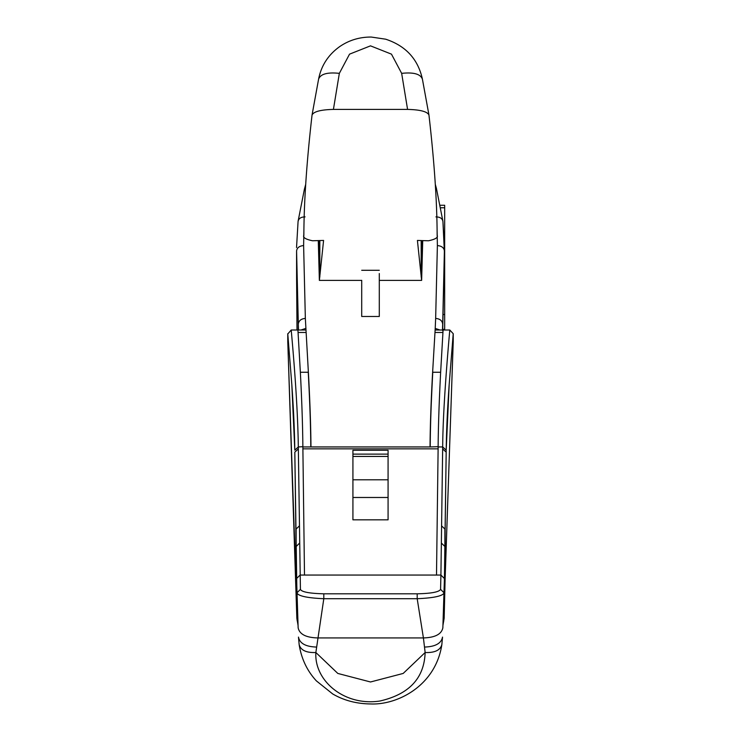<?xml version="1.0" encoding="UTF-8"?>
<svg xmlns="http://www.w3.org/2000/svg" width="741" height="741" viewBox="0 0 741 741"><rect width="100%" height="100%" fill="white"/><g stroke="black" fill="none" stroke-linecap="round" stroke-linejoin="round"><path stroke-width="1.11" d="M440.367 205.266L444.674 205.266L444.674 330.004M436.662 189.594L442.914 221.263L444.461 247.559L442.683 324.234C442.303 320.733 439.959 318.797 435.652 318.408L437.385 245.577L437.097 229.608M437.385 245.577C441.673 245.947 444.016 247.772 444.415 251.06L442.683 330.69M442.914 221.263L444.405 252.579M442.488 330.004L442.683 324.234L442.683 330.004M302.884 448.842L438.116 448.842L438.135 446.943L442.683 446.943L440.914 575.053L304.495 575.053L302.865 446.943L310.961 446.943C310.812 425.927 309.951 401.029 308.376 372.251L305.348 318.408L303.615 245.577L303.903 229.608M318.602 79.074L312.054 114.994L318.602 79.074C321.298 65.467 328.411 54.593 339.915 46.451C349.243 40.134 359.681 37.004 371.25 37.05L385.663 39.19C405.744 45.822 417.989 59.123 422.398 79.074L422.435 79.25C420.619 74.044 413.7 72.081 401.659 73.359L407.578 109.409L333.422 109.409C320.844 109.705 313.721 111.567 312.054 114.994C306.681 161.779 303.958 201.858 303.866 235.24C302.624 237.444 305.514 239.287 312.526 240.769L323.585 240.436L319.371 280.394L318.278 240.593M319.371 280.394L361.71 280.394M379.29 280.394L421.629 280.394L422.722 240.612M439.959 330.004L435.217 328.402L435.652 318.408M435.217 328.402L432.624 372.251C431.049 400.983 430.188 425.88 430.039 446.943L310.961 446.943M361.71 280.32L361.71 316.481L379.29 316.481L379.29 273.54M421.629 280.394L417.415 240.445L428.474 240.779C435.476 239.306 438.357 237.453 437.134 235.24C437.042 201.858 434.319 161.779 428.946 114.994C427.279 111.567 420.156 109.705 407.578 109.409M422.398 79.074L428.946 114.994L422.435 79.25M361.71 270.289L379.29 270.289M379.29 277.755L379.29 280.32M432.624 372.251L432.763 372.251C431.003 406.188 430.401 424.537 430.215 446.684M444.887 585.881L453.214 341.388M333.422 109.409L339.341 73.359L349.53 54.158L370.5 45.849L391.47 54.149L401.659 73.359M318.565 79.25C320.381 74.044 327.3 72.081 339.341 73.359M446.175 452.316L446.202 450.139C446.434 431.179 447.425 409.291 449.185 384.477L453.223 333.709L449.787 330.004C445.239 381.337 442.868 420.314 442.683 446.943L446.202 450.139L444.424 578.619L442.859 627.775C441.543 634.213 435.06 637.593 423.407 637.927L425.139 652.515C424.26 678.182 409.143 694.354 379.79 701.042C344.509 706.395 314.138 680.877 315.861 652.515L323.808 598.709C307.237 597.978 298.271 596.042 296.909 592.902L294.825 452.316M446.202 449.954L449.185 384.477M444.155 618.226L444.887 546.654M442.942 625.348L444.165 618.198L445.146 577.572L445.146 529.741M443.748 620.977L442.979 624.302M287.786 333.969L291.213 330.004C295.529 377.614 297.901 416.599 298.317 446.943L294.798 450.139C294.566 431.188 293.575 409.301 291.815 384.486L287.786 333.969L287.786 341.842L296.845 618.17L298.021 624.302M441.377 543.07L444.887 546.478L444.433 578.564L440.914 575.053L440.58 589.336L444.091 592.883C442.71 596.042 433.744 597.978 417.192 598.709L423.407 637.927L317.593 637.927C305.94 637.593 299.457 634.213 298.141 627.757L296.576 578.619M299.16 644.67L298.475 637.093L299.16 644.67C301.42 658.814 307.145 670.883 316.361 680.868L332.663 693.928C343.805 700.43 356.421 703.774 370.509 703.95C397.296 705.191 435.578 685.907 441.84 644.67L442.525 637.093C441.303 643.383 435.338 646.698 424.621 647.05M296.845 618.226L297.252 620.977M298.475 637.121L298.475 637.093C299.697 643.383 305.663 646.698 316.379 647.05M291.815 384.486L294.798 449.954M323.808 593.81L323.808 598.709L417.192 598.709L417.192 593.81L323.808 593.81C309.386 593.448 301.587 591.957 300.42 589.336L298.317 446.943L302.865 446.684C302.68 425.473 301.837 400.659 300.355 372.251L297.919 330.004L305.885 330.004M291.213 330.004L297.919 330.004M298.317 330.004L298.317 324.234L298.512 330.004M305.348 318.408C301.041 318.797 298.697 320.733 298.317 324.234L296.585 251.06L297.048 330.004M303.615 245.577C299.327 245.947 296.984 247.772 296.585 251.06L296.595 275.828A421.851 421.851 0 0 0 296.613 280.922L296.595 275.8M298.086 221.263L296.539 247.559L298.086 221.263L304.458 188.899L305.524 187.14M352.92 497.489L352.92 450.269L388.08 450.269L388.08 519.821L388.08 497.489L352.92 497.489L352.92 519.821L388.08 519.821M310.785 446.943L310.785 446.684C310.674 426.621 309.831 401.807 308.247 372.251L308.376 372.251M297.011 330.004L296.613 280.431M296.113 585.881L295.854 529.75M298.058 625.348L296.835 618.198L296.113 546.654M434.967 332.459L442.942 332.459L443.081 330.004L449.713 330.004A3.52 3.455 180 0 1 449.787 330.004M430.215 446.943L438.135 446.684C438.283 426.631 439.117 401.817 440.645 372.251L442.942 332.459M435.115 330.004L443.081 330.004M442.701 329.365L444.674 329.365M442.951 314.499L444.674 314.499M440.839 207.767L444.674 207.767M442.942 221.624C442.451 218.53 440.117 216.956 435.93 216.891M435.3 184.333L436.542 188.899L435.476 187.14M421.592 279.941L421.592 240.575M432.763 372.251L440.645 372.251M421.175 276.847L421.175 240.566M453.214 341.842L453.214 333.969M441.636 525.906L445.156 529.306L444.887 546.562L444.887 527.981M296.113 527.981L296.113 546.562L299.623 543.07M441.849 644.587C440.265 650.255 434.698 652.895 425.139 652.515L403.187 673.439L370.509 681.979L337.813 673.439L315.861 652.515C306.302 652.895 300.735 650.255 299.151 644.587M352.92 456.428L388.08 456.428M352.92 479.798L388.08 479.798M352.92 454.131L388.08 454.131M300.42 589.336L296.909 592.883L298.141 627.775M304.495 575.053L300.086 575.053L296.567 578.564L295.854 529.482M440.58 589.336C439.2 592.003 431.401 593.495 417.192 593.81M438.116 448.842L436.505 575.053M300.355 372.251L308.247 372.251M299.364 525.906L295.844 529.306L294.816 452.13L298.336 448.935M444.424 578.619L442.859 627.775M442.664 448.935L446.184 452.13L445.146 529.482M319.825 276.847L319.825 240.547M319.408 279.941L319.408 240.566M304.338 189.594L305.7 184.333M298.058 221.624C298.549 218.53 300.883 216.956 305.07 216.891M301.041 330.004L305.783 328.402M298.058 332.459L306.033 332.459M445.146 577.572L453.223 341.758M352.92 450.269L388.08 450.269M287.777 341.62L287.777 333.709M295.854 577.572L287.777 341.758M441.84 644.67L442.525 637.121M453.223 333.709L453.223 341.62"/></g></svg>
